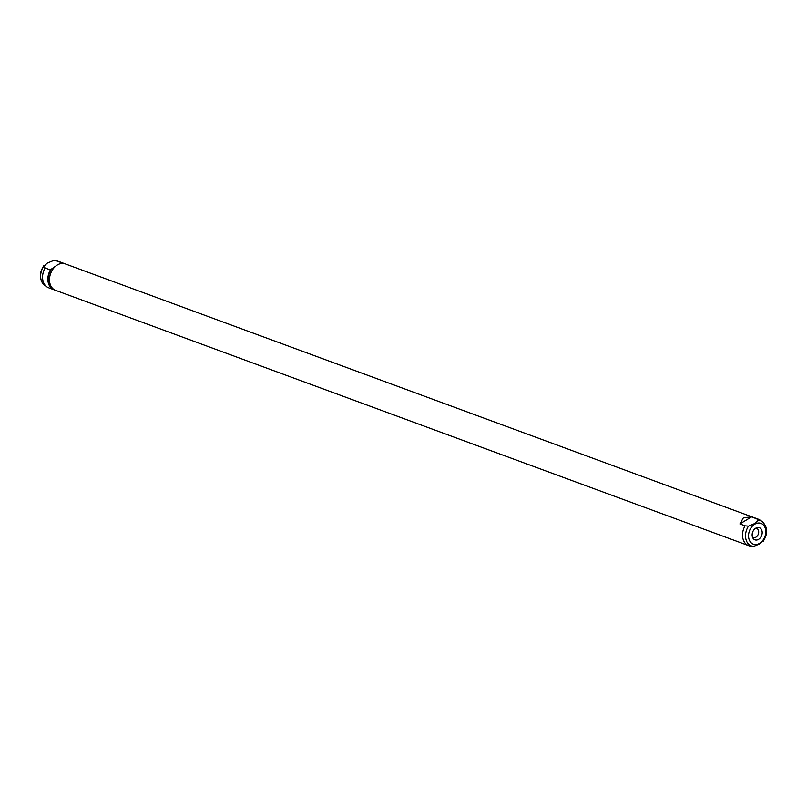 <?xml version="1.0" encoding="UTF-8"?>
<svg xmlns="http://www.w3.org/2000/svg" width="807" height="807" viewBox="0 0 807 807"><rect width="100%" height="100%" fill="white"/><g stroke="black" fill="none" stroke-linecap="round" stroke-linejoin="round"><path stroke-width="1.21" d="M756.673 518.79A14.082 10.461 -69.8 0 1 758.348 519.204A14.082 10.461 -69.8 0 1 760.174 520.172L762.312 521.675A13.386 9.946 -69.8 0 0 758.136 520.303L754.495 523.642L748.523 526.134L745.063 525.831L739.908 523.925L743.429 517.741L751.509 516.894L756.673 518.79L758.136 520.303M748.523 526.134A13.386 9.946 -69.8 0 0 753.234 546.319L753.758 546.349A13.386 9.946 -69.8 0 1 753.234 546.319L750.288 546.046A14.082 10.461 -69.8 0 1 748.614 545.633L55.582 290.349A14.082 10.461 -69.8 0 1 49.53 278.607A14.082 10.461 -69.8 0 1 57.307 264.999A14.082 10.461 -69.8 0 1 65.317 263.919L758.348 519.204M753.758 546.349L759.72 543.868L763.372 540.519M751.721 546.188L752.941 546.289M751.509 516.894L739.908 523.925M748.614 545.633A14.082 10.461 -69.8 0 1 745.063 525.831M758.6 539.338A6.456 4.792 -69.8 0 1 753.113 538.39A6.456 4.792 -69.8 0 1 755.725 528.212A6.456 4.792 -69.8 0 1 757.077 527.637A6.456 4.792 -69.8 0 1 762.131 531.642A6.456 4.792 -69.8 0 1 758.6 539.338M54.785 290.006A14.082 10.461 -69.8 0 1 53.958 289.753L48.652 287.796A14.082 10.461 -69.8 0 1 46.826 286.828A14.082 10.461 -69.8 0 1 45.101 267.995L43.628 266.481L47.28 263.132L53.242 260.651L56.712 260.954L61.867 262.85L60.868 263.405A13.497 10.027 -69.8 0 1 61.806 263.465M60.868 263.405L59.466 263.98M55.703 266.149L50.256 269.891L45.101 267.995M52.616 288.412A13.497 10.027 -69.8 0 1 51.466 269.104M755.856 528.141A4.933 3.662 -69.8 0 1 756.552 528.303A4.933 3.662 -69.8 0 1 758.671 532.408A4.933 3.662 -69.8 0 1 755.947 537.169A4.933 3.662 -69.8 0 1 753.153 537.553A4.933 3.662 -69.8 0 1 752.507 537.21M61.746 262.88A14.082 10.461 -69.8 0 1 63.692 263.324A14.082 10.461 -69.8 0 1 64.489 263.667M53.958 289.753A14.082 10.461 -69.8 0 1 50.589 269.639M56.712 260.954A14.082 10.461 -69.8 0 1 58.386 261.367L63.692 263.324M55.279 260.812L53.242 260.651A13.386 9.946 -69.8 0 1 53.766 260.681A13.386 9.946 -69.8 0 1 54.059 260.711M43.628 266.481L43.79 265.715C38.938 273.391 39.24 279.928 44.688 285.325A13.386 9.946 -69.8 0 1 43.628 266.481M754.696 524.237A11.076 8.231 -69.8 0 1 765.429 528.767A11.076 8.231 -69.8 0 1 759.629 543.323A11.076 8.231 -69.8 0 1 748.906 538.783A11.076 8.231 -69.8 0 1 754.696 524.237M763.21 541.285C768.062 533.609 767.76 527.072 762.312 521.675M44.688 285.325L46.826 286.828"/></g></svg>
